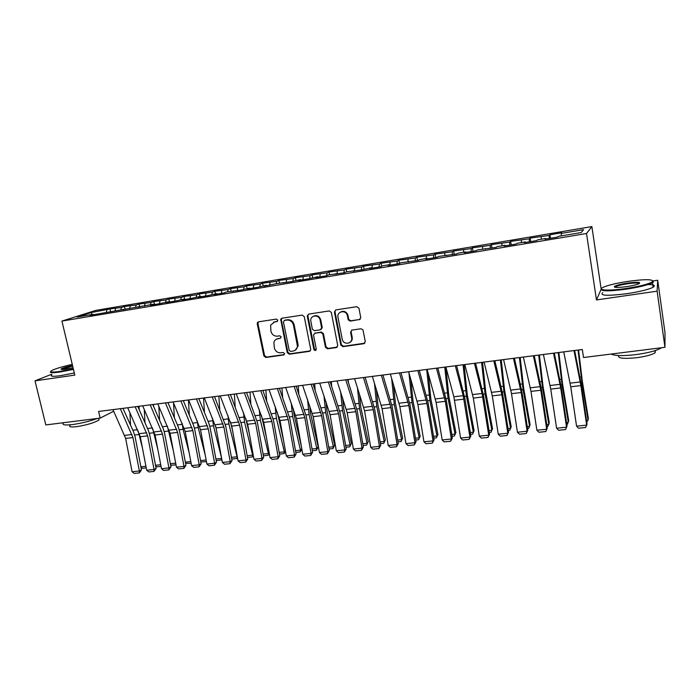 <?xml version="1.0" encoding="UTF-8"?>
<svg xmlns="http://www.w3.org/2000/svg" width="700" height="700" viewBox="0 0 700 700"><rect width="100%" height="100%" fill="white"/><g stroke="black" fill="none" stroke-linecap="round" stroke-linejoin="round"><path stroke-width="1.05" d="M277.812 320.162L276.377 319.086L258.545 321.834L257.408 322.648L257.25 323.881L263.865 355.924L265.895 357.464L283.666 354.97L284.594 353.553L283.159 352.467L280.84 352.8C277.515 352.914 275.336 351.269 274.312 347.856L273.892 342.239C274.584 340.244 275.94 339.054 277.97 338.678L280.289 338.336L281.207 336.901L279.773 335.825L277.454 336.166C274.129 336.297 271.941 334.652 270.909 331.231L270.62 325.185L274.566 321.965L276.885 321.606L277.812 320.162M359.301 319.777L360.745 317.66L358.969 308.262L356.816 306.679L335.825 309.916L334.416 312.034L340.804 345.074L342.921 346.649L363.842 343.709L365.277 341.618L362.985 329.866L361.007 328.764L352.004 330.076L350.578 332.185L351.645 337.741C353.036 343.805 343.595 345.485 342.265 339.439L337.986 317.328C336.613 311.596 345.301 309.365 347.2 314.983L348.25 319.874L350.289 321.125L360.211 319.349M601.475 288.566L596.47 299.924L657.116 291.183L664.956 347.305L583.529 357.516L582.295 349.501L98.604 411.469L100.179 418.11L113.697 411.25M596.47 299.924L586.521 233.502L61.924 321.081L95.935 310.371L591.867 226.572L586.521 233.502M51.678 374.246L35 380.844L74.821 375.113L61.924 321.081M35 380.844L45.824 424.926L100.179 418.11M304.255 316.662L302.172 315.105L282.004 318.211L280.717 319.349L287.227 352.634L289.275 354.183L309.382 351.356L310.774 349.694L304.255 316.662M308.648 314.108L329.219 310.931L331.328 312.454L337.733 345.502L336.341 347.576L327.521 348.81L325.43 347.244L322.831 333.961L320.731 332.395L314.921 333.252L313.512 334.985L316.295 349.3C315.665 350.849 314.851 350.892 313.854 349.431L307.283 316.199L308.648 314.108M110.661 311.894L109.979 308.936L91.105 312.576L77.044 317.021L93.135 314.326L89.871 315.376L153.457 304.22L150.465 305.235L159.81 303.669L168.998 301.613L166.075 302.619L175.543 301.035L184.73 298.979L181.886 299.976L191.468 298.375L200.664 296.31L197.89 297.299L207.594 295.671L216.79 293.606L214.095 294.586L223.921 292.941L226.564 291.97L240.45 290.176L249.646 288.102L247.126 289.056L257.197 287.368L266.394 285.294L263.953 286.239L276.544 283.596L291.34 281.654L300.527 279.58L298.27 280.499L308.735 278.749L317.931 276.658L315.761 277.567L326.366 275.791L328.475 274.89L344.234 272.808L346.238 271.915L362.329 269.771L371.507 267.68L369.635 268.555L380.669 266.709L382.471 265.842L389.839 264.609L388.071 265.466L399.254 263.594L400.951 262.745L418.092 260.444L419.685 259.613L427.245 258.344L425.696 259.166L437.185 257.25L438.664 256.428L456.54 254.004L457.905 253.207L465.675 251.904L464.363 252.7L476.166 250.723L477.409 249.935L496.064 247.398L497.184 246.627L505.164 245.289L504.096 246.05L516.233 244.02L517.23 243.267L525.324 241.911L524.379 242.655L536.69 240.59L537.556 239.864L545.764 238.481L544.959 239.207L557.436 237.125L558.171 236.407L581.184 232.549L583.599 229.644L561.225 233.406L561.347 235.874M109.979 308.936L121.433 307.475L120.89 309.68M125.125 309.47L124.451 306.495L121.433 307.475M124.451 306.495L136.133 304.999L135.616 307.213M139.764 307.029L139.09 304.027L136.133 304.999M139.09 304.027L151.008 302.496L150.509 304.719M154.569 304.544L153.895 301.534L151.008 302.496M153.895 301.534L166.066 299.959L165.576 302.19M169.549 302.041L168.884 299.005L166.066 299.959M168.884 299.005L181.291 297.395L180.836 299.635M184.599 299.005L184.048 296.45L181.291 297.395M184.048 296.45L196.709 294.796L196.271 297.045M199.938 296.433L199.386 293.86L196.709 294.796M199.386 293.86L212.31 292.171L211.89 294.429M215.46 293.834L214.918 291.244L212.31 292.171M214.918 291.244L228.104 289.511L227.701 291.777M231.175 291.2L230.632 288.592L228.104 289.511M230.632 288.592L244.081 286.816L243.705 289.1M247.074 288.531L246.531 285.915L244.081 286.816M246.531 285.915L260.269 284.095L259.91 286.379M263.174 285.836L262.64 283.194L260.269 284.095M262.64 283.194L276.649 281.339L276.308 283.692M279.466 283.106L278.933 280.446L276.649 281.339M278.933 280.446L293.23 278.539L292.898 281.024M295.969 280.341L295.435 277.672L293.23 278.539M295.435 277.672L310.021 275.713L309.706 278.346M312.664 277.541L312.139 274.855L310.021 275.713M312.139 274.855L327.023 272.851L326.716 275.642M329.578 274.706L329.053 272.002L327.023 272.851M329.053 272.002L344.243 269.946L343.963 272.851M346.701 271.836L346.185 269.115L344.243 269.946M346.185 269.115L361.681 267.015L361.428 269.929M364.053 268.984L363.527 266.184L361.681 267.015M363.527 266.184L379.348 264.04L379.129 266.963M381.649 266.236L381.098 263.226L379.348 264.04M381.098 263.226L397.241 261.03L397.058 263.961M399.481 263.48L398.886 260.225L397.241 261.03M398.886 260.225L415.363 257.976L415.214 260.925M417.506 260.54L416.911 257.189L415.363 257.976M416.911 257.189L433.729 254.879L433.615 257.845M435.759 257.486L435.172 254.109L433.729 254.879M435.172 254.109L452.331 251.746L452.261 254.721M454.256 254.389L453.67 250.994L452.331 251.746M453.67 250.994L471.179 248.57L471.144 251.562M472.99 251.256L472.412 247.835L471.179 248.57M472.412 247.835L490.289 245.359L490.289 248.36M491.969 248.08L491.4 244.632L490.289 245.359M491.4 244.632L509.644 242.095L509.696 245.114M511.21 244.86L510.641 241.386L509.644 242.095M510.641 241.386L529.27 238.787L529.358 241.824M530.705 241.596L530.145 238.096L529.27 238.787M530.145 238.096L549.159 235.445L549.29 238.49M550.462 238.289L549.911 234.763L549.159 235.445M549.911 234.763L561.907 232.741L561.225 233.406M545.764 238.481L545.939 239.05M525.324 241.911L525.508 242.463M541.17 236.784L541.266 239.243M505.164 245.289L505.356 245.84M521.386 240.118L521.447 242.559M485.284 248.623L485.485 249.165M501.874 243.407L501.891 245.84M465.675 251.904L465.894 252.446M482.615 246.645L482.606 249.069M446.329 255.15L446.556 255.675M463.61 249.848L463.575 252.254M427.245 258.344L427.481 258.869M444.859 253.006L444.789 255.404M408.415 261.502L408.669 262.019M426.352 256.121L426.248 258.51M389.839 264.609L390.101 265.125M408.082 259.201L407.951 261.572M371.507 267.68L371.779 268.196M390.058 262.238L389.891 264.714M353.412 270.716L353.692 271.224M372.251 265.23L372.024 268.152M335.554 273.709L335.842 274.207M354.681 268.196L354.419 271.101M317.931 276.658L318.229 277.156M337.33 271.119L337.033 274.006M300.527 279.58L300.842 280.07M320.197 273.998L319.865 276.885M283.351 282.459L283.675 282.94M303.284 276.85L302.916 279.72M266.394 285.294L266.717 285.775M286.571 279.659L286.178 282.52M249.646 288.102L249.987 288.575M270.069 282.441L269.649 285.285M233.118 290.876L233.459 291.34M253.767 285.189L253.321 288.024M216.79 293.606L217.14 294.079M237.668 287.901L237.186 290.719M200.664 296.31L201.023 296.774M221.76 290.579L221.261 293.387M184.73 298.979L185.097 299.434M206.045 293.221L205.52 296.021M168.998 301.613L169.374 302.067M190.523 295.838L189.963 298.62M153.457 304.22L153.834 304.666M175.184 298.419L174.597 301.192M138.101 306.793L138.495 307.239M160.02 300.974L159.416 303.739M122.938 309.339L123.331 309.776M145.04 303.494L144.41 306.224M130.235 305.988L129.605 308.613M93.135 314.326L93.546 314.764M115.596 308.455L114.966 310.984M664.956 347.305L665 332.684L657.702 280.262L653.345 280.91M657.116 291.183L657.702 280.262M601.099 288.627L591.867 226.572M91.105 312.576L92.155 314.493M106.899 309.916L106.339 312.113M277.506 321.283L273.481 322.254M276.692 339.036L280.359 338.319M258.501 321.842L257.95 323.549L264.556 355.539L266.578 357.07L284.358 354.576M281.908 318.229L281.348 319.953L287.884 352.249L289.931 353.789L310.284 350.901M284.384 320.46L283.447 321.904L289.196 350.324L290.631 351.409L293.09 351.067C295.575 350.56 297.027 349.011 297.465 346.395L293.466 325.045C292.425 321.58 290.22 319.926 286.842 320.084L284.445 320.425M295.269 350.21L298.104 346.027L298.016 344.172L297.377 344.54M285.049 320.127L287.507 319.751C290.876 319.594 293.081 321.248 294.114 324.713L298.016 344.172M314.676 333.305L321.335 332.045L323.426 333.611L326.025 346.859L328.116 348.425L337.286 347.095M308.481 314.142L307.904 315.875L314.475 349.046L316.033 350.123M320.119 320.127C319.244 314.422 310.494 314.79 310.73 320.504L312.331 329.14L314.422 330.706L320.233 329.84L321.641 327.95L320.119 320.127L320.723 319.795C319.34 316.033 316.908 314.842 313.442 316.234M321.09 329.438L322.245 327.6L321.615 327.757M320.723 319.795L322.219 327.416M340.55 312.034C343.639 310.59 346.045 311.465 347.769 314.659L348.819 319.533L350.849 320.793L359.852 319.445M349.983 342.414C351.767 341.276 352.511 339.596 352.196 337.374L351.645 337.741M351.636 330.172L351.137 331.826L352.196 337.374M335.589 309.969L335.002 311.71L341.399 344.776L343.49 346.264L364.831 343.201M130.532 425.127L129.894 412.554M142.398 447.79L138.145 430.981M139.02 406.289L139.195 409.658M146.248 467.889L142.371 468.291L140.98 467.399M140.866 466.804L145.933 466.27M120.321 408.686L132.947 437.57L139.361 470.977L141.461 469.936L135.082 436.651L133.665 432.101L122.972 408.345M112.962 409.631L125.65 438.419L132.072 471.73L139.361 470.977L139.309 472.903L134.216 473.427L132.072 471.73M141.461 469.936L139.309 472.903M144.987 422.748L144.279 409.447M157.789 449.269L152.661 428.531M153.501 404.434L153.615 406.49M161.035 466.366L156.809 466.804L155.671 466.06M155.523 465.273L160.72 464.73M159.6 420.297L158.821 406.219M173.39 450.984L167.361 426.064M168.157 402.561L168.192 403.2M175.998 464.817L171.404 465.29L170.529 464.713M170.345 463.733L175.683 463.173M135.188 406.787L147.656 435.864L154.061 469.472L156.117 468.431L149.748 434.954L148.347 430.369L137.778 406.455M127.732 407.741L140.28 436.721L146.694 470.234L154.061 469.472L153.982 471.415L148.829 471.94L146.694 470.234M156.117 468.431L153.982 471.415M150.229 404.854L162.549 434.131L168.936 467.95L170.949 466.909L164.588 433.221L163.196 428.61L152.766 404.53M142.686 405.825L155.085 434.998L161.481 468.711L168.936 467.95L168.831 469.901L163.616 470.435L161.481 468.711M170.949 466.909L168.831 469.901M72.266 364.402C62.729 366.52 55.974 368.524 52.019 370.405C48.974 372.199 51.59 372.549 59.867 371.438L73.316 368.83M73.447 369.381L59.701 372.041C52.343 373.056 49.333 372.899 50.689 371.578M73.045 367.684L65.625 369.154C62.16 369.635 60.664 369.582 61.119 369.005C62.624 367.99 66.421 366.817 72.52 365.488M72.651 366.021L61.661 369.469M97.379 418.46C89.495 421.321 81.156 423.36 72.371 424.576C64.619 425.425 61.652 424.865 63.473 422.896M98.7 418.565L99.015 419.921C94.57 422.748 87.054 425.005 76.484 426.685C70.884 427.289 68.74 426.869 70.044 425.416M74.314 373.004L60.576 375.664C52.806 376.705 49.893 376.46 51.835 374.92M626.115 288.479C639.975 286.3 648.786 284.051 652.523 281.733C653.669 279.16 645.452 279.046 627.9 281.382C616.709 283.115 608.597 285.031 603.575 287.123C596.111 290.281 608.221 291.174 626.115 288.479M652.995 280.752L653.249 282.266L652.505 282.756C647.85 285.049 639.082 287.192 626.185 289.188C608.099 291.498 599.847 291.349 601.414 288.733M626.579 286.641C617.785 287.779 613.734 287.717 614.425 286.449C616.298 285.285 620.637 284.174 627.471 283.098C637.577 281.82 641.375 282.039 638.864 283.762C636.326 284.812 632.231 285.775 626.579 286.641M639.406 283.491C638.33 282.739 634.375 282.835 627.532 283.771C621.626 284.699 617.601 285.688 615.466 286.746L614.889 287.28M661.614 347.725L661.614 347.725C657.099 350.595 648.436 352.896 635.653 354.646C622.983 356.055 614.801 355.863 611.1 354.06M655.235 350.595L655.148 352.748C651.901 354.839 645.697 356.501 636.51 357.744C623.289 359.004 617.356 358.26 618.712 355.521M648.043 284.541C654.08 284.646 655.778 285.547 653.135 287.236C648.489 289.572 639.721 291.725 626.832 293.703C607.486 296.082 599.454 295.724 602.744 292.626M174.379 417.777L173.53 402.859M189.21 452.952L183.067 429.336L182.245 423.544M191.135 463.251L185.57 463.356M185.351 462.166L190.829 461.597M189.332 415.17L188.423 399.963M205.258 455.21L198.17 427.569L197.295 420.936M206.439 461.624L200.786 461.991M200.524 460.591L206.141 460.005M165.454 402.902L177.607 432.39L183.986 466.41L185.946 465.369L179.602 431.48L178.229 426.834L167.93 402.588M157.815 403.882L170.056 433.265L176.444 467.18L183.986 466.41L183.846 468.37L178.57 468.912L176.444 467.18M185.946 465.369L183.846 468.37M180.854 400.934L192.85 430.623L199.211 464.844L201.127 463.802L194.793 429.713L193.436 425.04L183.278 400.619M173.127 401.922L185.202 431.506L191.572 465.631L199.211 464.844L199.045 466.83L193.707 467.373L191.572 465.631M201.127 463.802L199.045 466.83M204.444 412.475L203.551 398.029M221.532 457.782L213.456 425.784L212.52 418.241M215.705 426.396L215.898 427.158M221.9 459.786L216.186 460.617M215.889 458.99L221.646 458.395M221.673 458.552L221.567 460.101M196.446 398.939L208.268 428.829L214.62 463.269L216.484 462.227L210.166 427.928L208.819 423.22L198.809 398.632M188.624 399.936L200.532 429.73L206.894 464.056L214.62 463.269L214.419 465.264L209.02 465.815L206.894 464.056M216.484 462.227L214.419 465.264M219.73 409.684L218.864 396.06M231.429 457.371L237.072 456.785L228.918 423.973L227.911 415.441M237.545 457.914L236.924 458.509L237.3 456.575M230.44 421.846L232.496 430.203M236.924 458.509L231.735 459.051M212.231 396.918L223.877 427.017L230.213 461.668L232.024 460.626L225.724 426.116L214.532 396.62M204.312 397.924L216.055 427.928L222.39 462.472L230.213 461.668L229.985 463.68L224.516 464.24L222.39 462.472M232.024 460.626L229.985 463.68M235.191 406.779L234.351 394.082M247.152 455.735L252.648 455.166L244.562 422.144L243.477 412.527M253.321 455.735L252.464 456.907L253.138 454.685M245.787 418.521L249.296 433.414M252.464 456.907L247.459 457.424M228.209 394.87L239.68 425.189L245.998 460.049L247.748 459.008L241.465 424.287L230.449 394.581M220.194 395.894L231.752 426.108L238.079 460.863L245.998 460.049L245.735 462.079L240.196 462.639L238.079 460.863M247.748 459.008L245.735 462.079M250.828 403.769L250.023 392.07M263.078 454.081L268.406 453.521L260.4 420.289L259.219 409.491M269.29 453.477L268.188 455.28L269.159 452.751M261.45 415.415L266.359 437.089M268.188 455.28L263.375 455.779M244.379 392.796L255.666 423.334L261.966 458.412L263.664 457.371L257.399 422.433L246.557 392.516M236.267 393.838L247.651 424.261L253.951 459.235L261.966 458.412L261.678 460.46L256.069 461.029L253.951 459.235M263.664 457.371L261.678 460.46M266.639 400.61L265.886 390.04M279.186 452.401L284.358 451.867L276.43 418.416L275.144 406.315M285.451 451.185L284.095 453.635L284.358 451.867L285.381 450.774M277.331 412.283L283.701 441.289M284.095 453.635L279.493 454.108M260.759 390.696L271.854 421.453L278.136 456.759L279.773 455.718L273.525 420.56L262.868 390.425M252.543 391.746L263.734 422.398L270.025 457.59L278.136 456.759L277.804 458.815L272.142 459.392L270.025 457.59M279.773 455.718L277.804 458.815M282.634 397.32L281.942 387.984M295.496 450.704L300.493 450.188L292.652 416.517L291.244 402.981M301.814 448.849L300.204 451.964L300.493 450.188L301.796 448.744M293.396 408.993L294.114 415.056L301.332 446.092M300.204 451.964L295.794 452.419M277.34 388.57L288.234 419.554L294.499 455.079L296.082 454.037L289.852 418.661L279.379 388.308M269.019 389.637L280.017 420.507L286.291 455.919L294.499 455.079L294.14 457.153L288.4 457.739L286.291 455.919M296.082 454.037L294.14 457.153M298.804 393.855L298.2 385.901M312.007 448.989L316.829 448.481L309.076 414.592L307.527 399.473M316.496 450.284L316.829 448.481L318.194 446.906L316.496 450.284L312.305 450.713M309.636 405.536L310.476 413.14L318.194 446.906M294.123 386.418L304.824 417.629L311.062 453.381L312.594 452.34L306.381 416.736L296.1 386.172M285.705 387.502L296.502 418.591L302.759 454.23L311.062 453.381L310.669 455.472L304.859 456.059L302.759 454.23M281.094 318.701L281.085 320.084M312.594 452.34L310.669 455.472M315.149 390.197L314.65 383.793M328.72 447.248L333.366 446.766L325.701 412.65L323.986 395.771M332.999 448.577L333.366 446.766L334.67 445.183L332.999 448.577L329.017 448.989M326.051 401.879L327.04 411.197L334.67 445.183M311.124 384.239L321.624 415.678L327.836 451.666L329.306 450.625L323.12 414.794L313.023 384.002M302.601 385.332L313.197 416.658L319.428 452.524L327.836 451.666L327.408 453.766L321.527 454.37L319.428 452.524M329.306 450.625L327.408 453.766M331.678 386.33L331.301 381.658M345.642 445.489L350.105 445.016L342.527 410.681L340.629 391.834M349.703 446.845L351.348 443.433L349.703 446.845L345.94 447.239M342.65 397.985L343.814 409.22L351.348 443.433M314.983 333.078L315.534 332.894M328.344 382.034L338.625 413.709L344.82 449.925L346.22 448.884L340.06 412.816L330.172 381.806M319.707 383.145L330.094 414.697L336.306 450.791L344.82 449.925L344.356 452.043L338.406 452.646L336.306 450.791M346.22 448.884L344.356 452.043M348.39 382.217L348.162 379.496M362.775 443.704L367.054 443.257L359.564 408.686L357.446 387.625M366.608 445.095L368.235 441.665L366.608 445.095L363.072 445.463M359.433 393.838L360.789 407.234L368.235 441.665M345.783 379.803L355.845 411.705L362.023 448.157L363.352 447.125L357.219 410.821L347.533 379.575M337.041 380.922L347.209 412.711L353.395 449.041L362.023 448.157L361.515 450.301L355.486 450.914L353.395 449.041M363.352 447.125L361.515 450.301M365.277 377.808L365.234 377.309M380.126 441.892L384.213 441.473L376.819 406.674L374.447 383.11M383.723 443.328L385.332 439.88L383.723 443.328L380.424 443.669M376.381 389.366L377.983 405.213L385.332 439.88M363.449 377.536L373.284 409.684L379.435 446.373L380.704 445.34L374.588 408.809L365.12 377.326M354.594 378.674L364.543 410.699L370.703 447.274L379.435 446.373L378.892 448.534L372.785 449.155L370.703 447.274M380.704 445.34L378.892 448.534M397.696 440.064L401.581 439.661L394.293 404.626L391.624 378.219M401.056 441.534L402.64 438.069L401.056 441.534L397.994 441.849M393.505 384.536L395.386 403.165L402.64 438.069M381.351 375.244L390.95 407.636L397.075 444.57L398.274 443.537L392.184 406.761L382.935 375.043M372.374 376.399L382.086 408.66L388.22 445.471L397.075 444.57L396.489 446.74L390.311 447.37L388.22 445.471M398.274 443.537L396.489 446.74M415.494 438.217L419.178 437.832L411.994 402.561L408.957 372.89M418.6 439.723L420.166 436.231L418.6 439.723L415.791 440.011M410.804 379.26L413.017 401.1L420.166 436.231M399.481 372.925L408.844 405.562L414.934 442.733L416.062 441.7L409.999 404.688L400.986 372.733M390.381 374.089L399.866 406.604L405.974 443.651L414.934 442.733L414.312 444.929L408.056 445.567L405.974 443.651M416.062 441.7L414.312 444.929M433.519 436.336L436.993 435.977L429.914 400.461L426.694 369.434M436.371 437.885L437.911 434.376L436.371 437.885L433.816 438.148M428.251 373.441L430.868 399L437.911 434.376M417.848 370.571L426.965 403.454L433.029 440.877L434.088 439.854L428.05 402.588L419.265 370.387M408.634 371.752L417.874 404.512L423.955 441.814L433.029 440.877L432.373 443.091L426.029 443.739L423.955 441.814M434.088 439.854L432.373 443.091M451.78 434.438L455.035 434.096L448.061 398.344L444.762 367.124M454.37 436.021L455.884 432.495L454.37 436.021L452.069 436.257M455.324 365.767L463.199 395.684L453.863 396.777L445.856 366.984L448.945 396.874L455.884 432.495M436.459 368.183L445.322 401.328L451.36 439.005L452.34 437.973L446.338 400.461L437.797 368.016M427.123 369.381L436.109 402.395L442.164 439.941L451.36 439.005L450.66 441.227L444.229 441.884L442.164 439.941M452.34 437.973L450.66 441.227M470.278 432.512L473.314 432.197L466.454 396.191L463.059 364.779M472.605 434.131L474.084 430.596L472.605 434.131L470.566 434.341M464.082 364.648L467.267 394.73L474.084 430.596M463.199 395.684L469.927 437.098L470.838 436.074L464.861 398.309L456.566 365.61M453.863 396.777L460.609 438.051L469.927 437.098L469.184 439.346L462.674 440.002L460.609 438.051M470.838 436.074L469.184 439.346M489.011 430.561L491.829 430.273L485.082 394.012L481.6 362.399M491.067 432.224L492.52 428.662L491.067 432.224L489.3 432.408M482.545 362.285L485.817 392.551L492.52 428.662M474.434 363.317L482.064 393.47L488.74 435.172L489.571 434.149L483.63 396.121L475.589 363.169M464.844 364.551L473.314 398.081L479.299 436.135L488.74 435.172L487.952 437.439L481.355 438.104L479.299 436.135M489.571 434.149L487.952 437.439M507.999 428.584L510.58 428.312L503.956 391.799L500.386 359.993M508.287 430.439L509.775 430.29L511.201 426.711L504.613 390.338L501.252 359.887M493.806 360.841L501.865 394.765L507.806 433.213L508.559 432.197L502.644 393.916L494.865 360.701M484.094 362.084L492.284 395.876L498.242 434.201L507.806 433.213L506.966 435.496L500.281 436.179L498.242 434.201M508.559 432.197L506.966 435.496M527.24 426.58L529.576 426.335L523.075 389.567L519.409 357.56M527.52 428.453L528.719 428.33L530.119 424.734L523.653 388.106L520.196 357.455M513.45 358.321L521.211 392.525L527.117 431.235L527.791 430.211L521.911 391.676L514.404 358.199M503.597 359.581L511.508 393.654L517.431 432.233L527.117 431.235L526.242 433.536L519.47 434.227L517.431 432.233M527.791 430.211L526.242 433.536M546.735 424.55L548.826 424.331L542.456 387.301L538.694 355.084M547.015 426.44L547.916 426.344L549.29 422.721L542.955 385.84L539.394 354.996M533.356 355.775L540.829 390.25L546.7 429.231L547.286 428.207L541.441 389.401L534.214 355.661M523.364 357.053L530.985 391.387L536.874 430.238L546.7 429.231L545.773 431.55L538.904 432.25L536.874 430.238M547.286 428.207L545.773 431.55M566.492 422.494L568.33 422.301L562.091 385L558.233 352.581M566.773 424.392L567.376 424.331L568.715 420.691L562.503 383.539L558.854 352.502M553.534 353.185L560.709 387.94L566.536 427.192L567.035 426.178L561.234 387.1L554.295 353.089M543.41 354.48L550.734 389.095L556.587 428.216L566.536 427.192L565.565 429.537L558.609 430.246L556.587 428.216M567.035 426.178L565.565 429.537M586.512 420.411L588.096 420.245L581.989 382.672L578.034 350.044M586.793 422.319L588.394 418.635L582.321 381.211L578.567 349.983M574 350.56L580.86 385.604L586.653 425.136L587.064 424.121L581.298 384.773L574.648 350.481M563.736 351.881L570.745 386.776L576.564 426.169L586.653 425.136L585.629 427.499L578.576 428.216L576.564 426.169M275.249 321.632L274.566 321.965M278.644 338.319L277.97 338.678M284.322 354.576L283.666 354.97M266.578 357.07L265.895 357.464M264.556 355.539L263.865 355.924M257.95 323.549L257.25 323.881M277.471 321.317L276.885 321.606M310.004 350.971L309.382 351.356M289.931 353.789L289.275 354.183M287.884 352.249L287.227 352.634M281.348 319.953L280.674 320.285M294.114 324.713L293.466 325.045M287.507 319.751L286.842 320.084M336.919 347.191L336.341 347.576M328.116 348.425L327.521 348.81M326.025 346.859L325.43 347.244M323.426 333.611L322.831 333.961M321.335 332.045L320.731 332.395M314.475 349.046L313.854 349.431M307.904 315.875L307.283 316.199M350.849 320.793L350.289 321.125M348.723 319.209L348.162 319.541M348.031 315.56L347.463 315.892M351.137 331.826L350.578 332.185M364.376 343.332L363.842 343.709M343.49 346.264L342.921 346.649M341.381 344.689L340.804 345.074M335.002 311.71L334.416 312.034M134.697 434.989L138.801 434.507M132.834 430.246L137.559 429.686M132.002 434.525L124.705 435.374M132.947 437.57L125.65 438.419M149.362 433.274L153.388 432.801M147.525 428.505L152.39 427.919M164.202 431.541L168.14 431.078M162.391 426.738L167.37 426.142M146.72 432.793L139.344 433.659M147.656 435.864L140.28 436.721M161.612 431.051L154.149 431.926M162.549 434.131L155.085 434.998M179.218 429.783L183.067 429.336M177.424 424.944L182.298 424.366M194.416 428.006L198.17 427.569M192.64 423.132L197.4 422.572M176.689 429.284L169.129 430.168M177.607 432.39L170.056 433.265M191.94 427.49L184.293 428.391M192.85 430.623L185.202 431.506M209.79 426.204L213.456 425.784M208.04 421.304L212.678 420.752M207.366 425.688L199.631 426.589M208.268 428.829L200.532 429.73M225.348 424.392L228.918 423.973M223.624 419.449L228.139 418.915M222.985 423.85L215.154 424.769M223.877 427.017L216.055 427.928M241.098 422.546L244.562 422.144M239.391 417.576L243.784 417.051M238.796 421.995L230.869 422.931M239.68 425.189L231.752 426.108M257.031 420.683L260.4 420.289M255.351 415.678L259.621 415.17M254.791 420.123L246.767 421.059M255.666 423.334L247.651 424.261M273.166 418.793L276.43 418.416M271.512 413.752L275.642 413.262M270.988 418.224L262.868 419.178M271.854 421.453L263.734 422.398M289.494 416.885L292.652 416.517M287.866 411.81L291.865 411.338M287.385 416.299L279.16 417.261M288.234 419.554L280.017 420.507M306.023 414.951L309.076 414.592M304.43 409.841L308.289 409.377M303.984 414.356L295.662 415.328M304.824 417.629L296.502 418.591M322.761 412.991L325.701 412.65M321.195 407.846L324.905 407.409M320.793 412.379L312.366 413.368M321.624 415.678L313.197 416.658M339.701 411.014L342.527 410.681M338.17 405.825L341.74 405.405M337.811 410.384L329.271 411.39M338.625 413.709L330.094 414.697M356.86 409.01L359.564 408.686M355.355 403.786L358.776 403.375M355.04 408.363L346.404 409.377M355.845 411.705L347.209 412.711M374.238 406.971L376.819 406.674M372.767 401.713L376.031 401.328M372.496 406.315L363.738 407.348M373.284 409.684L364.543 410.699M391.842 404.915L394.293 404.626M390.39 399.621L393.505 399.245M390.171 404.25L381.308 405.283M390.95 407.636L382.086 408.66M409.666 402.832L411.994 402.561M408.249 397.495L411.197 397.145M408.074 402.15L399.096 403.2M408.844 405.562L399.866 406.604M427.717 400.724L429.914 400.461M426.335 395.342L429.118 395.01M426.213 400.024L417.113 401.082M426.965 403.454L417.874 404.512M446.005 398.58L448.061 398.344M444.658 393.164L447.265 392.849M444.588 397.863L435.365 398.947M445.322 401.328L436.109 402.395M464.529 396.41L466.454 396.191M463.225 390.959L465.657 390.67M463.916 399.166L454.589 400.251M483.306 394.223L485.082 394.012M482.029 388.719L484.286 388.447M482.064 393.47L472.596 394.581M482.764 396.988L473.314 398.081M502.32 391.991L503.956 391.799M501.086 386.453L503.151 386.207M501.174 391.23L491.584 392.35M501.865 394.765L492.284 395.876M521.596 389.743L523.075 389.567M520.406 384.151L522.279 383.933M520.538 388.955L510.825 390.101M521.211 392.525L511.508 393.654M541.126 387.459L542.456 387.301M539.98 381.824L541.651 381.631M540.173 386.654L530.32 387.809M540.829 390.25L530.985 391.387M560.928 385.14L562.091 385M559.816 379.47L561.286 379.295M560.07 384.326L550.086 385.49M560.709 387.94L550.734 389.095M580.991 382.795L581.989 382.672M579.924 377.072L581.192 376.924M580.239 381.955L570.115 383.145M580.86 385.604L570.745 386.776M258.116 322.315L257.408 322.648M281.382 319.025L280.717 319.349M298.104 346.027L297.465 346.395M322.245 327.6L321.641 327.95M307.869 315.411L307.239 315.744M348.819 319.533L348.25 319.874M347.769 314.659L347.2 314.983M341.399 344.776L340.83 345.152M61.731 369.39L61.119 369.005M98.639 418.303L99.015 419.921M652.523 281.733L653.249 282.266M615.134 286.965L614.425 286.449M654.859 350.709L655.148 352.748M615.466 286.746L615.554 287.385M653.135 287.236L652.505 282.756"/></g></svg>

